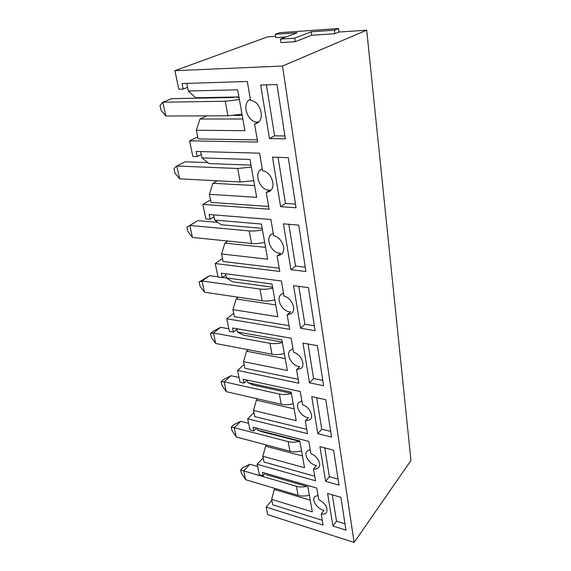<?xml version="1.0" encoding="UTF-8"?>
<svg xmlns="http://www.w3.org/2000/svg" width="571" height="571" viewBox="0 0 571 571"><rect width="100%" height="100%" fill="white"/><g stroke="black" fill="none" stroke-linecap="round" stroke-linejoin="round"><path stroke-width="0.86" d="M311.252 31.79L294.729 38.157L280.404 39.092L297.163 32.768L275.251 34.281L279.59 32.697L338.546 28.55L338.953 32.047L334.884 33.696L334.463 30.177L311.252 31.79L311.709 35.245L334.884 33.696M338.546 28.55L334.463 30.177M294.729 38.157L295.228 41.704L311.709 35.245M280.404 39.092L280.925 42.597L295.228 41.704M275.251 34.281L275.764 37.636L286.071 36.951M271.839 500.389L266.129 507.055L267.713 514.642L354.127 542.45L410.949 460.469L366.696 30.17L338.953 32.047M197.694 136.947L189.572 140.837L192.834 156.447L197.202 156.582L201.278 154.513L200.678 151.572M206.916 115.87L199.978 119.018L196.324 130.245L244.902 130.68L237.672 89.783L188.323 91.025L195.71 97.769L238.935 96.942M199.978 119.018L242.832 118.982M257.3 139.902L198.094 138.924L196.324 130.245M204.14 97.612L204.225 98.041M188.323 91.025L187.573 87.37L183.255 89.083L178.773 89.204L174.904 70.697L267.506 36.879L275.565 36.33M238.999 97.298L236.572 97.341M250.362 99.283C240.605 103.551 248.142 124.028 258.577 121.958L254.58 123.971L257.671 142.086L189.572 140.837M187.573 87.37L186.767 83.402M183.255 89.083L182.113 83.552L247.322 81.475L250.562 100.453C260.661 101.088 265.594 119.874 256.722 123.336L254.58 123.971M233.96 115.435L242.204 115.406M269.469 138.603L285.364 138.846L276.956 84.558L260.69 85.022L269.469 138.603L274.601 135.827L284.915 135.962M266.407 84.858L274.601 135.827M210.535 199.893L202.855 204.397L205.888 218.907L210.149 219.271L214.004 216.894L213.59 214.853M217.315 180.793L212.876 183.291L209.4 194.333L256.693 197.345L249.998 159.473L201.963 157.903L208.915 163.549L250.997 165.119M212.876 183.291L254.609 185.546M268.67 206.466L211.042 202.398L209.4 194.333M201.963 157.903L201.278 154.513M262.246 168.866L261.568 169.194C252.924 173.363 260.326 191.371 270.047 190.086L266.279 192.456L269.141 209.222L202.855 204.397M197.202 156.582L196.138 151.451L259.569 153.185L262.56 170.715C271.739 171.771 276.849 187.759 269.341 191.513L266.279 192.456M252.789 180.85L253.781 180.9M280.618 206.666L296.035 207.744L288.276 157.646L272.51 157.168L280.618 206.666L285.457 203.419L295.471 204.09M278.056 157.339L285.457 203.419M222.497 258.535L215.224 263.559L218.051 277.092L222.205 277.642L225.859 275.015L225.602 273.752M227.972 241.062L224.888 243.125L221.569 253.974L267.635 259.205L261.418 224.039L214.646 220.049L221.191 224.731L262.182 228.371M224.888 243.125L265.536 247.357M279.219 268.22L223.104 261.497L221.569 253.974M214.646 220.049L214.004 216.894M273.259 233.318L271.782 234.031C264.459 238.293 271.746 253.867 280.682 253.224L277.113 255.901L279.769 271.453L215.224 263.559M210.149 219.271L209.164 214.496L270.897 219.5L273.666 235.737C282.067 237.122 287.22 250.897 280.875 254.73L277.113 255.901M290.946 269.705L305.913 271.503L298.726 225.124L283.437 223.846L290.946 269.705L295.528 266.065L305.242 267.199M288.812 224.296L295.528 266.065M233.667 313.301L226.766 318.768L229.406 331.416L233.468 332.136L236.929 329.281L236.815 328.71M238.357 297.22L236.094 298.968L232.918 309.625L277.813 316.769L272.024 284.03L226.459 277.956L232.647 281.788L272.588 287.213M236.094 298.968L275.714 304.907M289.026 325.663L234.353 316.648L232.918 309.625M222.504 277.427L226.466 277.956L225.859 275.015M283.48 293.18L281.41 294.186C275.193 298.39 282.295 312.037 290.56 311.902L287.177 314.842L289.654 329.317L226.766 318.768M222.205 277.642L221.291 273.195L281.403 281.003L283.98 296.092C291.717 297.719 296.82 309.746 291.453 313.529L287.177 314.842M300.539 328.261L315.078 330.666L308.404 287.613L293.558 285.65L300.539 328.261L304.885 324.292L314.328 325.82M298.783 286.335L304.885 324.292M244.131 364.562L237.557 370.408L240.034 382.249L243.995 383.12L247.272 380.1M248.292 349.709L246.579 351.201L243.539 361.664L287.313 370.465L281.91 339.909L237.493 332.036L243.353 335.12L282.295 342.086M246.579 351.201L285.214 358.617M298.176 379.244L244.88 368.245L243.539 361.664M237.493 332.036L236.929 329.281M293.002 348.931L290.489 350.13C285.193 354.191 292.066 366.311 299.768 366.582L296.556 369.737L298.861 383.241L237.557 370.408M233.468 332.136L232.604 327.975L291.167 338.203L293.573 352.257C300.753 354.07 305.749 364.712 301.188 368.359L296.556 369.737M309.475 382.798L323.607 385.725L317.397 345.648L302.973 343.092L309.475 382.798L313.6 378.544L322.779 380.414M308.047 343.992L313.6 378.544M253.938 412.647L247.678 418.807L250.005 429.927L253.874 430.919L256.6 428.143M257.728 398.886L256.408 400.164L253.488 410.442L296.192 420.67L291.139 392.084L247.821 382.656L253.381 385.075L291.367 393.383M256.408 400.164L294.101 408.857M306.734 429.321L254.752 416.616L253.488 410.442M247.821 382.656L247.3 380.108M301.888 400.97L299.061 402.291C294.515 406.159 301.145 417.058 308.369 417.658L305.314 420.991L307.469 433.617L247.678 418.807M243.995 383.12L243.189 379.223L300.282 391.535L302.523 404.661C309.232 406.609 314.093 416.145 310.189 419.614L305.314 420.991M317.819 433.71L331.558 437.086L325.77 399.686L311.745 396.631L317.819 433.71L321.744 429.221L330.68 431.383M316.677 397.709L321.744 429.221M263.16 457.835L257.186 464.273L259.37 474.729L263.145 475.829L265.465 473.266M266.678 445.052L265.636 446.158L262.838 456.25L304.514 467.72L299.775 440.919L257.514 430.141L262.788 431.976L299.868 441.44M265.636 446.158L302.43 455.958M314.749 476.243L264.023 462.053L262.838 456.25M257.514 430.141L257.128 428.279M310.21 449.67L307.148 451.047C303.222 454.702 309.61 464.608 316.42 465.472L313.5 468.962L315.52 480.789L257.186 464.273M253.874 430.919L253.117 427.265L308.79 441.383L310.888 453.667C317.198 455.722 321.908 464.359 318.539 467.628C317.369 468.862 315.692 469.305 313.5 468.962M325.62 481.346L339.003 485.114L333.578 450.126L319.938 446.643L325.62 481.346L329.367 476.664L338.068 479.076M324.742 447.871L329.367 476.664M326.498 512.472L326.327 512.701C328.232 507.862 325.706 503.494 318.732 499.589L316.769 488.069L262.439 472.388L263.145 475.829M326.327 512.701C325.192 513.971 323.479 514.392 321.188 513.943L323.086 525.056L266.129 507.055M354.127 542.45L282.495 66.036L174.904 70.697M332.936 526.019L345.969 530.116L340.894 497.327L327.604 493.465L332.936 526.019L336.519 521.173L344.991 523.8M318.011 495.335L314.792 496.713C311.373 500.153 317.519 509.246 323.971 510.324L321.188 513.943M282.495 66.036L366.696 30.17M332.286 494.821L336.519 521.173M275.151 488.49L274.323 489.44L310.26 500.203M322.272 520.295L272.745 504.821L271.632 499.347L312.323 511.894L307.876 486.72L266.614 474.779L266.357 473.523M274.323 489.44L271.632 499.347M240.691 469.94L243.689 470.911L245.609 479.669L241.419 473.209L240.691 469.94L243.039 467.463L249.927 464.273L243.689 470.911L296.42 486.299C299.589 487.184 302.994 487.206 306.627 486.364M245.609 479.669L298.091 495.342C301.631 496.342 305.385 496.27 309.361 495.128M257.642 466.471L249.927 464.273M231.219 427.129L234.21 427.693L236.251 436.979L231.983 430.591L231.219 427.129L233.667 424.753L240.734 421.319L234.21 427.693L288.162 441.611C291.674 442.468 295.435 442.375 299.454 441.34M236.251 436.979L289.94 451.226C293.565 452.132 297.427 452.011 301.531 450.876M248.613 423.297L240.734 421.319M221.17 381.706L224.146 381.813L226.309 391.677L221.983 385.382L221.17 381.706L223.732 379.437L230.977 375.739L224.146 381.813L279.369 394.04C283.102 394.811 287.113 394.632 291.388 393.505M226.309 391.677L281.26 404.282C284.979 405.082 288.962 404.91 293.201 403.783M239.035 377.474L230.977 375.739M210.485 333.421L213.44 333.014L215.745 343.514L211.349 337.333L210.485 333.421L213.176 331.28L220.613 327.297L213.44 333.014L269.99 343.292C273.823 343.942 277.956 343.706 282.381 342.586M215.745 343.514L272.01 354.227C275.822 354.905 279.926 354.677 284.322 353.556M237.122 330.195L236.051 330.009M228.85 328.746L220.613 327.297M199.108 281.995L202.034 281.003L204.489 292.209L200.028 286.164L199.108 281.995L209.564 275.707L202.034 281.003L259.962 289.047C263.895 289.547 268.163 289.24 272.752 288.134M204.489 292.209L262.125 300.746C266.036 301.274 270.276 300.988 274.829 299.882M218.001 276.828L209.564 275.707M186.96 227.115L189.85 225.466L192.477 237.436L187.945 231.569L186.96 227.115L197.78 220.649L189.85 225.466L249.22 230.92C253.26 231.255 257.664 230.877 262.432 229.785M192.477 237.436L251.54 243.467C255.558 243.838 259.933 243.474 264.659 242.382M217.944 222.405L197.78 220.649M207.744 162.599L185.182 161.771L176.81 166.018L179.622 178.844L175.026 173.191L173.977 168.424L176.81 166.018L237.686 168.488L251.347 167.096M179.622 178.844L240.177 181.978L253.738 180.643M233.746 97.491L171.671 98.655L162.821 102.23L165.84 116.006L161.186 110.617L160.051 105.499L162.821 102.23L225.26 101.253L239.399 99.561M165.84 116.006L227.943 115.792L241.983 114.171M296.42 486.299L298.091 495.342M288.162 441.611L289.94 451.226M279.369 394.04L281.26 404.282M269.99 343.292L272.01 354.227M259.962 289.047L262.125 300.746M249.22 230.92L251.54 243.467M237.686 168.488L240.177 181.978M225.26 101.253L227.943 115.792"/></g></svg>
